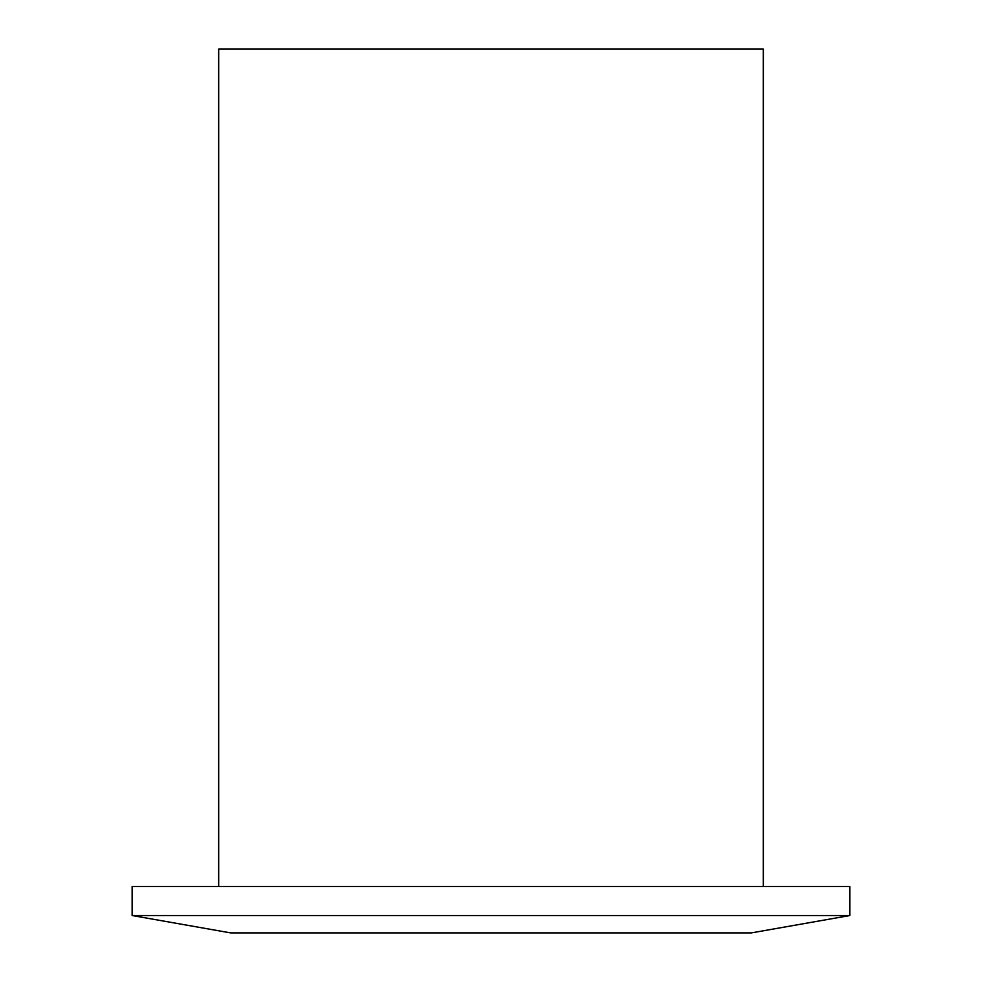 <?xml version="1.0" encoding="UTF-8"?>
<svg xmlns="http://www.w3.org/2000/svg" width="982" height="982" viewBox="0 0 982 982"><rect width="100%" height="100%" fill="white"/><g stroke="black" fill="none" stroke-linecap="round" stroke-linejoin="round"><path stroke-width="1.47" d="M763.321 886.464L763.321 49.1L218.679 49.1L218.679 886.464M132.128 915.531L849.872 915.531L849.872 886.464L132.128 886.464L132.128 915.531L230.647 932.9L751.353 932.9L849.872 915.531"/></g></svg>
